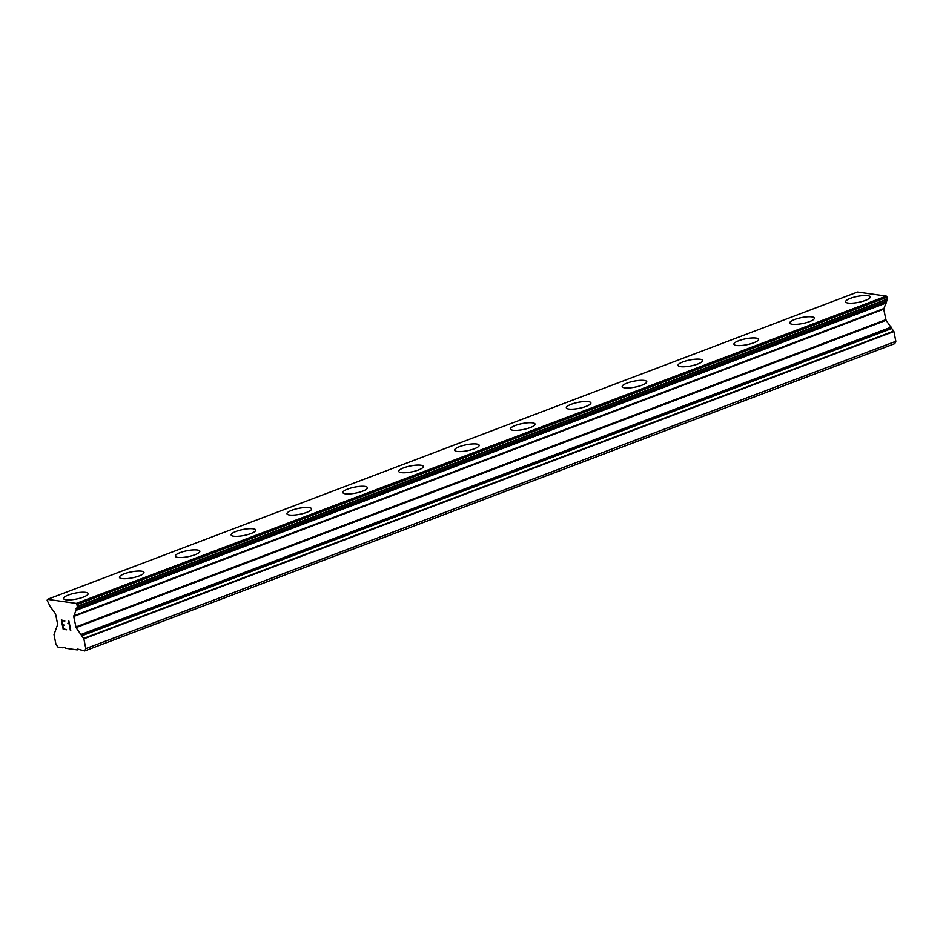<?xml version="1.0" encoding="UTF-8"?>
<svg xmlns="http://www.w3.org/2000/svg" width="943" height="943" viewBox="0 0 943 943"><rect width="100%" height="100%" fill="white"/><g stroke="black" fill="none" stroke-linecap="round" stroke-linejoin="round"><path stroke-width="1.41" d="M63.546 598.546A12.53 3.029 168.7 0 1 68.367 595.045A12.53 3.029 168.7 0 1 81.004 592.322A12.53 3.029 168.7 0 1 88.123 593.63A12.53 3.029 168.7 0 1 83.302 597.131A12.53 3.029 168.7 0 1 70.654 599.854A12.53 3.029 168.7 0 1 63.546 598.534A12.53 3.029 168.7 0 1 68.367 595.033A12.53 3.029 168.7 0 1 81.015 592.31A12.53 3.029 168.7 0 1 88.123 593.63M124.24 573.851A12.53 3.029 168.7 0 1 136.876 571.128A12.53 3.029 168.7 0 1 143.984 572.436A12.53 3.029 168.7 0 1 139.163 575.937A12.53 3.029 168.7 0 1 126.515 578.66A12.53 3.029 168.7 0 1 119.407 577.34A12.53 3.029 168.7 0 1 124.24 573.851M119.407 577.34A12.53 3.029 168.7 0 1 124.228 573.839A12.53 3.029 168.7 0 1 136.888 571.116A12.53 3.029 168.7 0 1 143.984 572.436M175.28 556.146A12.53 3.029 168.7 0 1 180.101 552.645A12.53 3.029 168.7 0 1 192.737 549.946A12.53 3.029 168.7 0 1 199.857 551.254A12.53 3.029 168.7 0 1 195.024 554.743A12.53 3.029 168.7 0 1 182.376 557.466A12.53 3.029 168.7 0 1 175.28 556.146A12.53 3.029 168.7 0 1 180.101 552.657A12.53 3.029 168.7 0 1 192.749 549.922A12.53 3.029 168.7 0 1 199.845 551.242M231.141 534.964A12.53 3.029 168.7 0 1 235.962 531.451A12.53 3.029 168.7 0 1 248.61 528.728A12.53 3.029 168.7 0 1 255.718 530.049A12.53 3.029 168.7 0 1 250.897 533.561A12.53 3.029 168.7 0 1 238.237 536.272A12.53 3.029 168.7 0 1 231.141 534.964A12.53 3.029 168.7 0 1 235.962 531.463A12.53 3.029 168.7 0 1 248.598 528.752A12.53 3.029 168.7 0 1 255.718 530.06M291.835 510.269A12.53 3.029 168.7 0 1 304.459 507.558A12.53 3.029 168.7 0 1 311.579 508.866A12.53 3.029 168.7 0 1 306.758 512.367A12.53 3.029 168.7 0 1 294.11 515.078A12.53 3.029 168.7 0 1 287.002 513.77A12.53 3.029 168.7 0 1 291.835 510.269M287.002 513.77A12.53 3.029 168.7 0 1 291.823 510.257A12.53 3.029 168.7 0 1 304.483 507.534A12.53 3.029 168.7 0 1 311.579 508.855M342.875 492.576A12.53 3.029 168.7 0 1 347.696 489.063A12.53 3.029 168.7 0 1 360.332 486.364A12.53 3.029 168.7 0 1 367.44 487.672A12.53 3.029 168.7 0 1 362.619 491.173A12.53 3.029 168.7 0 1 349.971 493.896A12.53 3.029 168.7 0 1 342.875 492.576A12.53 3.029 168.7 0 1 347.696 489.087A12.53 3.029 168.7 0 1 360.344 486.34A12.53 3.029 168.7 0 1 367.44 487.661M403.557 467.893A12.53 3.029 168.7 0 1 416.193 465.17A12.53 3.029 168.7 0 1 423.313 466.479A12.53 3.029 168.7 0 1 418.492 469.979A12.53 3.029 168.7 0 1 405.832 472.702A12.53 3.029 168.7 0 1 398.736 471.382A12.53 3.029 168.7 0 1 403.557 467.893M398.736 471.382A12.53 3.029 168.7 0 1 403.557 467.869A12.53 3.029 168.7 0 1 416.205 465.147A12.53 3.029 168.7 0 1 423.313 466.467M454.597 450.2A12.53 3.029 168.7 0 1 459.418 446.699A12.53 3.029 168.7 0 1 472.054 443.976A12.53 3.029 168.7 0 1 479.174 445.285A12.53 3.029 168.7 0 1 474.353 448.785A12.53 3.029 168.7 0 1 461.705 451.508A12.53 3.029 168.7 0 1 454.597 450.188A12.53 3.029 168.7 0 1 459.418 446.676A12.53 3.029 168.7 0 1 472.066 443.964A12.53 3.029 168.7 0 1 479.174 445.273M510.458 428.994A12.53 3.029 168.7 0 1 515.279 425.482A12.53 3.029 168.7 0 1 527.939 422.77A12.53 3.029 168.7 0 1 535.035 424.079A12.53 3.029 168.7 0 1 530.214 427.592A12.53 3.029 168.7 0 1 517.566 430.314A12.53 3.029 168.7 0 1 510.458 428.994A12.53 3.029 168.7 0 1 515.291 425.505A12.53 3.029 168.7 0 1 527.927 422.782A12.53 3.029 168.7 0 1 535.035 424.091M566.33 407.8A12.53 3.029 168.7 0 1 571.152 404.299A12.53 3.029 168.7 0 1 583.788 401.588A12.53 3.029 168.7 0 1 590.896 402.897A12.53 3.029 168.7 0 1 586.074 406.398A12.53 3.029 168.7 0 1 573.427 409.121A12.53 3.029 168.7 0 1 566.33 407.8A12.53 3.029 168.7 0 1 571.152 404.311A12.53 3.029 168.7 0 1 583.8 401.577A12.53 3.029 168.7 0 1 590.896 402.897M622.191 386.606A12.53 3.029 168.7 0 1 627.012 383.106A12.53 3.029 168.7 0 1 639.649 380.394A12.53 3.029 168.7 0 1 646.768 381.703A12.53 3.029 168.7 0 1 641.947 385.204A12.53 3.029 168.7 0 1 629.287 387.927A12.53 3.029 168.7 0 1 622.191 386.606A12.53 3.029 168.7 0 1 627.012 383.117A12.53 3.029 168.7 0 1 639.66 380.383A12.53 3.029 168.7 0 1 646.768 381.703M678.052 365.412A12.53 3.029 168.7 0 1 682.873 361.912A12.53 3.029 168.7 0 1 695.51 359.2A12.53 3.029 168.7 0 1 702.629 360.509A12.53 3.029 168.7 0 1 697.808 364.01A12.53 3.029 168.7 0 1 685.16 366.733A12.53 3.029 168.7 0 1 678.052 365.412A12.53 3.029 168.7 0 1 682.873 361.923A12.53 3.029 168.7 0 1 695.521 359.189A12.53 3.029 168.7 0 1 702.629 360.509M733.925 344.23A12.53 3.029 168.7 0 1 738.746 340.729A12.53 3.029 168.7 0 1 751.382 338.018A12.53 3.029 168.7 0 1 758.49 339.327A12.53 3.029 168.7 0 1 753.669 342.816A12.53 3.029 168.7 0 1 741.021 345.539A12.53 3.029 168.7 0 1 733.925 344.219A12.53 3.029 168.7 0 1 738.734 340.718A12.53 3.029 168.7 0 1 751.394 337.995A12.53 3.029 168.7 0 1 758.49 339.315M794.607 319.536A12.53 3.029 168.7 0 1 807.243 316.824A12.53 3.029 168.7 0 1 814.363 318.133A12.53 3.029 168.7 0 1 809.53 321.634A12.53 3.029 168.7 0 1 796.882 324.345A12.53 3.029 168.7 0 1 789.786 323.036A12.53 3.029 168.7 0 1 794.607 319.536M789.786 323.036A12.53 3.029 168.7 0 1 794.607 319.524A12.53 3.029 168.7 0 1 807.255 316.801A12.53 3.029 168.7 0 1 814.351 318.121M845.647 301.843A12.53 3.029 168.7 0 1 850.468 298.33A12.53 3.029 168.7 0 1 863.104 295.63A12.53 3.029 168.7 0 1 870.224 296.939A12.53 3.029 168.7 0 1 865.403 300.44A12.53 3.029 168.7 0 1 852.743 303.151A12.53 3.029 168.7 0 1 845.647 301.843A12.53 3.029 168.7 0 1 850.468 298.342A12.53 3.029 168.7 0 1 863.116 295.607A12.53 3.029 168.7 0 1 870.224 296.927M47.468 599.347L857.505 292.059L886.302 296.114L886.88 296.88L76.843 604.168L77.326 606.691L73.695 616.463L76.077 627.625L83.856 638.812L85.813 648.619L84.729 650.941L77.632 649.114L77.267 649.892L65.527 648.242L64.831 647.311L58.065 647.181L55.955 644.411L53.999 634.592L57.664 624.443L55.566 613.905L50.144 606.514L47.15 600.337L47.468 599.347L76.265 603.414L76.843 604.168M84.729 650.941L894.766 343.653L895.85 341.319L893.893 331.512L886.102 320.325L883.721 309.174L887.363 299.391L886.88 296.88M61.849 620.624L64.843 621.036L61.837 620.624L62.58 624.36L64.348 625.221L62.709 624.985L64.348 625.209M62.709 624.985L63.452 628.722L66.588 629.771L63.193 629.287L61.319 619.94L64.843 621.048M61.33 619.952L63.205 629.287L66.588 629.759M67.884 623.252L68.745 622.168L70.371 630.313L68.733 622.18M68.815 621.013L68.25 622.203L68.886 621.024L70.749 630.36M63.924 647.181L62.332 647.782M886.302 296.114L76.265 603.414M895.85 341.319L85.813 648.619M78.858 649.291L77.267 649.892M887.045 297.257L77.008 604.546M887.398 299.014L77.361 606.314M887.363 299.391L77.326 606.691M886.125 301.418L76.088 608.718M76.242 609.484L886.267 302.196L76.218 609.461M886.42 302.915L76.383 610.215M883.756 308.585L73.731 615.885M883.721 309.174L73.695 616.463M885.831 319.701L75.794 627.001M886.102 320.325L76.077 627.625M891.253 327.103L81.216 634.391M891.394 327.822L81.357 635.122M891.383 327.846L81.346 635.146M891.559 328.6L81.522 635.9M893.693 331.111L83.668 638.399M893.893 331.512L83.856 638.812"/></g></svg>
